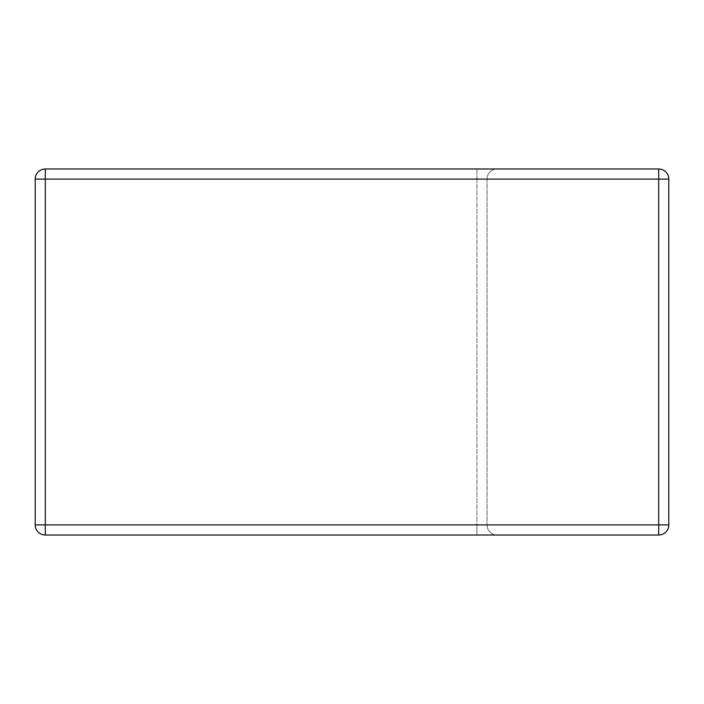 <?xml version="1.0" encoding="UTF-8"?>
<svg xmlns="http://www.w3.org/2000/svg" width="704" height="704" viewBox="0 0 704 704"><rect width="100%" height="100%" fill="white"/><g stroke="black" fill="none" stroke-linecap="round" stroke-linejoin="round"><path stroke-width="0.53" stroke-dasharray="3.52 2.64" d="M668.8 524.911L668.8 179.089A10.094 10.094 0 0 0 658.706 168.986L45.294 168.986A10.094 10.094 0 0 0 35.2 179.089L35.2 524.911A10.094 10.094 0 0 0 45.294 535.014L658.706 535.014A10.094 10.094 0 0 0 668.8 524.911L45.294 524.911L45.294 179.089L476.951 179.089L476.951 524.911L45.294 524.911L476.951 524.911L476.951 179.089L45.294 179.089L45.294 524.911L45.294 179.089L476.951 179.089L476.951 524.911L45.294 524.911L476.951 524.911L476.951 179.089L45.294 179.089L45.294 524.911L45.294 179.089L658.706 179.089L658.706 535.014M487.054 179.089L487.054 524.911L487.054 179.089A10.094 10.094 0 0 1 497.147 168.986A10.094 10.094 0 0 0 487.054 179.089A10.094 10.094 0 0 1 497.147 168.986A10.094 10.094 0 0 0 487.054 179.089L476.951 179.089L476.951 168.986L476.951 179.089L487.054 179.089A10.094 10.094 0 0 1 497.147 168.986A10.094 10.094 0 0 0 487.054 179.089L476.951 179.089L487.054 179.089M497.147 535.014L45.294 535.014L497.147 535.014A10.094 10.094 0 0 1 487.054 524.911A10.094 10.094 0 0 0 497.147 535.014A10.094 10.094 0 0 1 487.054 524.911A10.094 10.094 0 0 0 497.147 535.014A10.094 10.094 0 0 1 487.054 524.911L476.951 524.911L487.054 524.911L476.951 524.911L476.951 535.014L45.294 535.014L476.951 535.014L476.951 524.911L487.054 524.911A10.094 10.094 0 0 0 497.147 535.014M35.2 524.911A10.094 10.094 0 0 0 45.294 535.014A10.094 10.094 0 0 1 35.2 524.911A10.094 10.094 0 0 0 45.294 535.014A10.094 10.094 0 0 1 35.2 524.911L45.294 524.911L35.2 524.911A10.094 10.094 0 0 0 45.294 535.014L45.294 524.911L45.294 535.014L45.294 524.911L35.2 524.911L45.294 524.911L45.294 535.014A10.094 10.094 0 0 1 35.2 524.911L45.294 524.911L45.294 535.014M45.294 168.986A10.094 10.094 0 0 0 35.2 179.089A10.094 10.094 0 0 1 45.294 168.986A10.094 10.094 0 0 0 35.2 179.089A10.094 10.094 0 0 1 45.294 168.986A10.094 10.094 0 0 0 35.2 179.089L45.294 179.089L35.2 179.089L45.294 179.089L45.294 168.986L45.294 179.089L45.294 168.986L45.294 179.089L35.2 179.089A10.094 10.094 0 0 1 45.294 168.986L45.294 179.089L35.2 179.089M476.951 535.014L476.951 524.911L476.951 535.014M476.951 179.089L476.951 168.986L476.951 179.089M668.8 179.089L658.706 179.089L658.706 168.986"/><path stroke-width="1.06" d="M668.8 179.089L668.8 524.911A10.094 10.094 0 0 1 658.706 535.014L45.294 535.014A10.094 10.094 0 0 1 35.2 524.911L35.2 179.089L45.294 179.089L45.294 524.911L658.706 524.911L658.706 179.089L45.294 179.089L45.294 168.986L658.706 168.986L658.706 179.089L668.8 179.089A10.094 10.094 0 0 0 658.706 168.986A10.094 10.094 0 0 1 668.8 179.089M45.294 168.986A10.094 10.094 0 0 0 35.2 179.089A10.094 10.094 0 0 1 45.294 168.986M35.2 524.911A10.094 10.094 0 0 0 45.294 535.014L45.294 524.911L35.2 524.911M658.706 535.014A10.094 10.094 0 0 0 668.8 524.911L658.706 524.911L658.706 535.014"/></g></svg>
